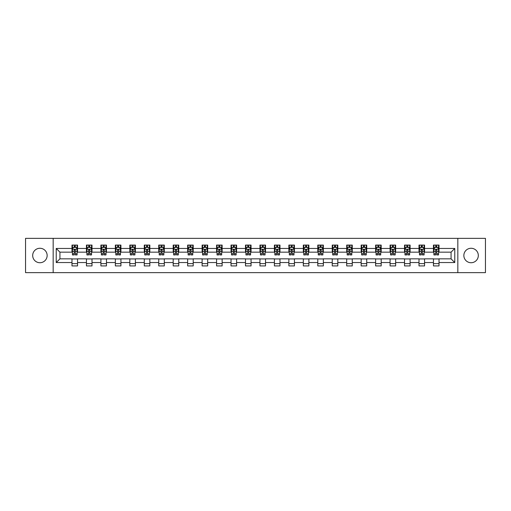 <?xml version="1.0" encoding="UTF-8"?>
<svg xmlns="http://www.w3.org/2000/svg" width="511" height="511" viewBox="0 0 511 511"><rect width="100%" height="100%" fill="white"/><g stroke="black" fill="none" stroke-linecap="round" stroke-linejoin="round"><path stroke-width="0.77" d="M471.085 248.269A7.231 7.231 0 0 0 463.854 255.5A7.231 7.231 0 0 0 471.085 262.731A7.231 7.231 0 0 0 478.315 255.5A7.231 7.231 0 0 0 471.085 248.269M39.915 248.269A7.231 7.231 0 0 0 32.685 255.5A7.231 7.231 0 0 0 39.915 262.731A7.231 7.231 0 0 0 47.146 255.5A7.231 7.231 0 0 0 39.915 248.269M457.83 272.644L485.45 272.644L485.45 238.356L457.83 238.356L457.83 272.644L53.17 272.644L53.17 238.356L25.55 238.356L25.55 272.644L53.17 272.644M457.83 238.356L53.17 238.356M439.013 248.455L439.013 245.076L433.456 245.076L433.456 248.455L424.558 248.455L424.558 245.076L418.994 245.076L418.994 248.455L410.097 248.455L410.097 245.076L404.54 245.076L404.54 248.455L395.642 248.455L395.642 245.076L390.078 245.076L390.078 248.455L381.18 248.455L381.18 245.076L375.617 245.076L375.617 248.455L366.719 248.455L366.719 245.076L361.162 245.076L361.162 248.455L352.264 248.455L352.264 245.076L346.701 245.076L346.701 248.455L337.803 248.455L337.803 245.076L332.246 245.076L332.246 248.455L323.348 248.455L323.348 245.076L317.785 245.076L317.785 248.455L308.887 248.455L308.887 245.076L303.323 245.076L303.323 248.455L294.425 248.455L294.425 245.076L288.868 245.076L288.868 248.455L279.971 248.455L279.971 245.076L274.407 245.076L274.407 248.455L265.509 248.455L265.509 245.076L259.946 245.076L259.946 248.455L251.054 248.455L251.054 245.076L245.491 245.076L245.491 248.455L236.593 248.455L236.593 245.076L231.029 245.076L231.029 248.455L222.132 248.455L222.132 245.076L216.575 245.076L216.575 248.455L207.677 248.455L207.677 245.076L202.113 245.076L202.113 248.455L193.215 248.455L193.215 245.076L187.652 245.076L187.652 248.455L178.754 248.455L178.754 245.076L173.197 245.076L173.197 248.455L164.299 248.455L164.299 245.076L158.736 245.076L158.736 248.455L149.838 248.455L149.838 245.076L144.281 245.076L144.281 248.455L135.383 248.455L135.383 245.076L129.82 245.076L129.82 248.455L120.922 248.455L120.922 245.076L115.358 245.076L115.358 248.455L106.46 248.455L106.46 245.076L100.903 245.076L100.903 248.455L92.006 248.455L92.006 245.076L86.442 245.076L86.442 248.455L77.544 248.455L77.544 245.076L71.987 245.076L71.987 248.455L56.229 248.455L56.229 262.545L59.934 258.834L71.987 258.834L71.987 265.924L77.544 265.924L77.544 258.834L86.442 258.834L86.442 265.924L92.006 265.924L92.006 258.834L100.903 258.834L100.903 265.924L106.46 265.924L106.46 258.834L115.358 258.834L115.358 265.924L120.922 265.924L120.922 258.834L129.82 258.834L129.82 265.924L135.383 265.924L135.383 258.834L144.281 258.834L144.281 265.924L149.838 265.924L149.838 258.834L158.736 258.834L158.736 265.924L164.299 265.924L164.299 258.834L173.197 258.834L173.197 265.924L178.754 265.924L178.754 258.834L187.652 258.834L187.652 265.924L193.215 265.924L193.215 258.834L202.113 258.834L202.113 265.924L207.677 265.924L207.677 258.834L216.575 258.834L216.575 265.924L222.132 265.924L222.132 258.834L231.029 258.834L231.029 265.924L236.593 265.924L236.593 258.834L245.491 258.834L245.491 265.924L251.054 265.924L251.054 258.834L259.946 258.834L259.946 265.924L265.509 265.924L265.509 258.834L274.407 258.834L274.407 265.924L279.971 265.924L279.971 258.834L288.868 258.834L288.868 265.924L294.425 265.924L294.425 258.834L303.323 258.834L303.323 265.924L308.887 265.924L308.887 258.834L317.785 258.834L317.785 265.924L323.348 265.924L323.348 258.834L332.246 258.834L332.246 265.924L337.803 265.924L337.803 258.834L346.701 258.834L346.701 265.924L352.264 265.924L352.264 258.834L361.162 258.834L361.162 265.924L366.719 265.924L366.719 258.834L375.617 258.834L375.617 265.924L381.18 265.924L381.18 258.834L390.078 258.834L390.078 265.924L395.642 265.924L395.642 258.834L404.54 258.834L404.54 265.924L410.097 265.924L410.097 258.834L418.994 258.834L418.994 265.924L424.558 265.924L424.558 258.834L433.456 258.834L433.456 265.924L439.013 265.924L439.013 258.834L451.066 258.834L451.066 252.166L439.013 252.166L439.013 248.455L454.771 248.455L454.771 262.545L439.013 262.545M433.456 262.545L424.558 262.545M418.994 262.545L410.097 262.545M404.54 262.545L395.642 262.545M390.078 262.545L381.18 262.545M375.617 262.545L366.719 262.545M361.162 262.545L352.264 262.545M346.701 262.545L337.803 262.545M332.246 262.545L323.348 262.545M317.785 262.545L308.887 262.545M303.323 262.545L294.425 262.545M288.868 262.545L279.971 262.545M274.407 262.545L265.509 262.545M259.946 262.545L251.054 262.545M245.491 262.545L236.593 262.545M231.029 262.545L222.132 262.545M216.575 262.545L207.677 262.545M202.113 262.545L193.215 262.545M187.652 262.545L178.754 262.545M173.197 262.545L164.299 262.545M158.736 262.545L149.838 262.545M144.281 262.545L135.383 262.545M129.82 262.545L120.922 262.545M115.358 262.545L106.46 262.545M100.903 262.545L92.006 262.545M86.442 262.545L77.544 262.545M71.987 262.545L56.229 262.545M433.456 248.455L433.456 252.166L424.558 252.166L424.558 248.455M418.994 248.455L418.994 252.166L410.097 252.166L410.097 248.455M404.54 248.455L404.54 252.166L395.642 252.166L395.642 248.455M390.078 248.455L390.078 252.166L381.18 252.166L381.18 248.455M375.617 248.455L375.617 252.166L366.719 252.166L366.719 248.455M361.162 248.455L361.162 252.166L352.264 252.166L352.264 248.455M346.701 248.455L346.701 252.166L337.803 252.166L337.803 248.455M332.246 248.455L332.246 252.166L323.348 252.166L323.348 248.455M317.785 248.455L317.785 252.166L308.887 252.166L308.887 248.455M303.323 248.455L303.323 252.166L294.425 252.166L294.425 248.455M288.868 248.455L288.868 252.166L279.971 252.166L279.971 248.455M274.407 248.455L274.407 252.166L265.509 252.166L265.509 248.455M259.946 248.455L259.946 252.166L251.054 252.166L251.054 248.455M245.491 248.455L245.491 252.166L236.593 252.166L236.593 248.455M231.029 248.455L231.029 252.166L222.132 252.166L222.132 248.455M216.575 248.455L216.575 252.166L207.677 252.166L207.677 248.455M202.113 248.455L202.113 252.166L193.215 252.166L193.215 248.455M187.652 248.455L187.652 252.166L178.754 252.166L178.754 248.455M173.197 248.455L173.197 252.166L164.299 252.166L164.299 248.455M158.736 248.455L158.736 252.166L149.838 252.166L149.838 248.455M144.281 248.455L144.281 252.166L135.383 252.166L135.383 248.455M129.82 248.455L129.82 252.166L120.922 252.166L120.922 248.455M115.358 248.455L115.358 252.166L106.46 252.166L106.46 248.455M100.903 248.455L100.903 252.166L92.006 252.166L92.006 248.455M86.442 248.455L86.442 252.166L77.544 252.166L77.544 248.455M71.987 248.455L71.987 252.166L59.934 252.166L56.229 248.455M59.934 252.166L59.934 258.834M454.771 262.545L451.066 258.834M451.066 252.166L454.771 248.455M71.987 247.388L72.447 247.388M74.21 247.388L75.321 247.388M77.084 247.388L77.544 247.388M71.987 252.07L72.447 252.07M74.21 252.07L75.321 252.07M77.084 252.07L77.544 252.07M71.987 258.93L77.544 258.93M71.987 263.612L77.544 263.612M86.442 258.93L92.006 258.93M86.442 263.612L92.006 263.612M86.442 247.388L86.908 247.388M88.665 247.388L89.783 247.388M91.539 247.388L92.006 247.388M86.442 252.07L86.908 252.07M88.665 252.07L89.783 252.07M91.539 252.07L92.006 252.07M100.903 258.93L106.46 258.93M100.903 263.612L106.46 263.612M100.903 247.388L101.363 247.388M103.126 247.388L104.238 247.388M106.001 247.388L106.46 247.388M100.903 252.07L101.363 252.07M103.126 252.07L104.238 252.07M106.001 252.07L106.46 252.07M115.358 258.93L120.922 258.93M115.358 263.612L120.922 263.612M115.358 247.388L115.825 247.388M117.587 247.388L118.699 247.388M120.462 247.388L120.922 247.388M115.358 252.07L115.825 252.07M117.587 252.07L118.699 252.07M120.462 252.07L120.922 252.07M129.82 258.93L135.383 258.93M129.82 263.612L135.383 263.612M129.82 247.388L130.286 247.388M132.042 247.388L133.154 247.388M134.917 247.388L135.383 247.388M129.82 252.07L130.286 252.07M132.042 252.07L133.154 252.07M134.917 252.07L135.383 252.07M144.281 258.93L149.838 258.93M144.281 263.612L149.838 263.612M144.281 247.388L144.741 247.388M146.504 247.388L147.615 247.388M149.378 247.388L149.838 247.388M144.281 252.07L144.741 252.07M146.504 252.07L147.615 252.07M149.378 252.07L149.838 252.07M158.736 258.93L164.299 258.93M158.736 263.612L164.299 263.612M158.736 247.388L159.202 247.388M160.965 247.388L162.076 247.388M163.833 247.388L164.299 247.388M158.736 252.07L159.202 252.07M160.965 252.07L162.076 252.07M163.833 252.07L164.299 252.07M173.197 258.93L178.754 258.93M173.197 263.612L178.754 263.612M173.197 247.388L173.657 247.388M175.42 247.388L176.531 247.388M178.294 247.388L178.754 247.388M173.197 252.07L173.657 252.07M175.42 252.07L176.531 252.07M178.294 252.07L178.754 252.07M187.652 258.93L193.215 258.93M187.652 263.612L193.215 263.612M187.652 247.388L188.118 247.388M189.881 247.388L190.993 247.388M192.756 247.388L193.215 247.388M187.652 252.07L188.118 252.07M189.881 252.07L190.993 252.07M192.756 252.07L193.215 252.07M202.113 258.93L207.677 258.93M202.113 263.612L207.677 263.612M202.113 247.388L202.58 247.388M204.336 247.388L205.448 247.388M207.21 247.388L207.677 247.388M202.113 252.07L202.58 252.07M204.336 252.07L205.448 252.07M207.21 252.07L207.677 252.07M216.575 258.93L222.132 258.93M216.575 263.612L222.132 263.612M216.575 247.388L217.034 247.388M218.797 247.388L219.909 247.388M221.672 247.388L222.132 247.388M216.575 252.07L217.034 252.07M218.797 252.07L219.909 252.07M221.672 252.07L222.132 252.07M231.029 258.93L236.593 258.93M231.029 263.612L236.593 263.612M231.029 247.388L231.496 247.388M233.259 247.388L234.37 247.388M236.127 247.388L236.593 247.388M231.029 252.07L231.496 252.07M233.259 252.07L234.37 252.07M236.127 252.07L236.593 252.07M245.491 258.93L251.054 258.93M245.491 263.612L251.054 263.612M245.491 247.388L245.951 247.388M247.714 247.388L248.825 247.388M250.588 247.388L251.054 247.388M245.491 252.07L245.951 252.07M247.714 252.07L248.825 252.07M250.588 252.07L251.054 252.07M259.946 258.93L265.509 258.93M259.946 263.612L265.509 263.612M259.946 247.388L260.412 247.388M262.175 247.388L263.286 247.388M265.049 247.388L265.509 247.388M259.946 252.07L260.412 252.07M262.175 252.07L263.286 252.07M265.049 252.07L265.509 252.07M274.407 258.93L279.971 258.93M274.407 263.612L279.971 263.612M274.407 247.388L274.873 247.388M276.63 247.388L277.741 247.388M279.504 247.388L279.971 247.388M274.407 252.07L274.873 252.07M276.63 252.07L277.741 252.07M279.504 252.07L279.971 252.07M288.868 258.93L294.425 258.93M288.868 263.612L294.425 263.612M288.868 247.388L289.328 247.388M291.091 247.388L292.203 247.388M293.966 247.388L294.425 247.388M288.868 252.07L289.328 252.07M291.091 252.07L292.203 252.07M293.966 252.07L294.425 252.07M303.323 258.93L308.887 258.93M303.323 263.612L308.887 263.612M303.323 247.388L303.79 247.388M305.552 247.388L306.664 247.388M308.42 247.388L308.887 247.388M303.323 252.07L303.79 252.07M305.552 252.07L306.664 252.07M308.42 252.07L308.887 252.07M317.785 258.93L323.348 258.93M317.785 263.612L323.348 263.612M317.785 247.388L318.244 247.388M320.007 247.388L321.119 247.388M322.882 247.388L323.348 247.388M317.785 252.07L318.244 252.07M320.007 252.07L321.119 252.07M322.882 252.07L323.348 252.07M332.246 258.93L337.803 258.93M332.246 263.612L337.803 263.612M332.246 247.388L332.706 247.388M334.469 247.388L335.58 247.388M337.343 247.388L337.803 247.388M332.246 252.07L332.706 252.07M334.469 252.07L335.58 252.07M337.343 252.07L337.803 252.07M346.701 258.93L352.264 258.93M346.701 263.612L352.264 263.612M346.701 247.388L347.167 247.388M348.924 247.388L350.035 247.388M351.798 247.388L352.264 247.388M346.701 252.07L347.167 252.07M348.924 252.07L350.035 252.07M351.798 252.07L352.264 252.07M361.162 258.93L366.719 258.93M361.162 263.612L366.719 263.612M361.162 247.388L361.622 247.388M363.385 247.388L364.496 247.388M366.259 247.388L366.719 247.388M361.162 252.07L361.622 252.07M363.385 252.07L364.496 252.07M366.259 252.07L366.719 252.07M375.617 258.93L381.18 258.93M375.617 263.612L381.18 263.612M375.617 247.388L376.083 247.388M377.846 247.388L378.958 247.388M380.714 247.388L381.18 247.388M375.617 252.07L376.083 252.07M377.846 252.07L378.958 252.07M380.714 252.07L381.18 252.07M390.078 258.93L395.642 258.93M390.078 263.612L395.642 263.612M390.078 247.388L390.538 247.388M392.301 247.388L393.413 247.388M395.175 247.388L395.642 247.388M390.078 252.07L390.538 252.07M392.301 252.07L393.413 252.07M395.175 252.07L395.642 252.07M404.54 258.93L410.097 258.93M404.54 263.612L410.097 263.612M404.54 247.388L404.999 247.388M406.762 247.388L407.874 247.388M409.637 247.388L410.097 247.388M404.54 252.07L404.999 252.07M406.762 252.07L407.874 252.07M409.637 252.07L410.097 252.07M418.994 258.93L424.558 258.93M418.994 263.612L424.558 263.612M418.994 247.388L419.461 247.388M421.217 247.388L422.335 247.388M424.092 247.388L424.558 247.388M418.994 252.07L419.461 252.07M421.217 252.07L422.335 252.07M424.092 252.07L424.558 252.07M433.456 258.93L439.013 258.93M433.456 263.612L439.013 263.612M433.456 247.388L433.916 247.388M435.679 247.388L436.79 247.388M438.553 247.388L439.013 247.388M433.456 252.07L433.916 252.07M435.679 252.07L436.79 252.07M438.553 252.07L439.013 252.07M75.321 246.276L74.21 246.276M77.084 253.782L75.321 253.782L75.321 254.944L77.084 254.944L77.084 249.291L76.158 247.439L73.373 247.439L72.447 249.291L72.447 254.944L74.21 254.944L74.21 253.782L72.447 253.782M72.447 249.291L72.447 245.076M77.084 249.291L77.084 245.076M74.21 247.439L74.21 245.076M75.321 245.076L75.321 247.439M75.321 253.782L75.321 249.988L74.21 249.988L74.21 253.782M89.783 246.276L88.665 246.276M91.539 253.782L89.783 253.782L89.783 254.944L91.539 254.944L91.539 249.291L90.613 247.439L87.835 247.439L86.908 249.291L86.908 254.944L88.665 254.944L88.665 253.782L86.908 253.782M86.908 249.291L86.908 245.076M91.539 249.291L91.539 245.076M88.665 247.439L88.665 245.076M89.783 245.076L89.783 247.439M89.783 253.782L89.783 249.988L88.665 249.988L88.665 253.782M104.238 246.276L103.126 246.276M106.001 253.782L104.238 253.782L104.238 254.944L106.001 254.944L106.001 249.291L105.074 247.439L102.296 247.439L101.363 249.291L101.363 254.944L103.126 254.944L103.126 253.782L101.363 253.782M101.363 249.291L101.363 245.076M106.001 249.291L106.001 245.076M103.126 247.439L103.126 245.076M104.238 245.076L104.238 247.439M104.238 253.782L104.238 249.988L103.126 249.988L103.126 253.782M118.699 246.276L117.587 246.276M120.462 253.782L118.699 253.782L118.699 254.944L120.462 254.944L120.462 249.291L119.529 247.439L116.751 247.439L115.825 249.291L115.825 254.944L117.587 254.944L117.587 253.782L115.825 253.782M115.825 249.291L115.825 245.076M120.462 249.291L120.462 245.076M117.587 247.439L117.587 245.076M118.699 245.076L118.699 247.439M118.699 253.782L118.699 249.988L117.587 249.988L117.587 253.782M133.154 246.276L132.042 246.276M134.917 253.782L133.154 253.782L133.154 254.944L134.917 254.944L134.917 249.291L133.991 247.439L131.212 247.439L130.286 249.291L130.286 254.944L132.042 254.944L132.042 253.782L130.286 253.782M130.286 249.291L130.286 245.076M134.917 249.291L134.917 245.076M132.042 247.439L132.042 245.076M133.154 245.076L133.154 247.439M133.154 253.782L133.154 249.988L132.042 249.988L132.042 253.782M147.615 246.276L146.504 246.276M149.378 253.782L147.615 253.782L147.615 254.944L149.378 254.944L149.378 249.291L148.452 247.439L145.667 247.439L144.741 249.291L144.741 254.944L146.504 254.944L146.504 253.782L144.741 253.782M144.741 249.291L144.741 245.076M149.378 249.291L149.378 245.076M146.504 247.439L146.504 245.076M147.615 245.076L147.615 247.439M147.615 253.782L147.615 249.988L146.504 249.988L146.504 253.782M162.076 246.276L160.965 246.276M163.833 253.782L162.076 253.782L162.076 254.944L163.833 254.944L163.833 249.291L162.907 247.439L160.128 247.439L159.202 249.291L159.202 254.944L160.965 254.944L160.965 253.782L159.202 253.782M159.202 249.291L159.202 245.076M163.833 249.291L163.833 245.076M160.965 247.439L160.965 245.076M162.076 245.076L162.076 247.439M162.076 253.782L162.076 249.988L160.965 249.988L160.965 253.782M176.531 246.276L175.42 246.276M178.294 253.782L176.531 253.782L176.531 254.944L178.294 254.944L178.294 249.291L177.368 247.439L174.59 247.439L173.657 249.291L173.657 254.944L175.42 254.944L175.42 253.782L173.657 253.782M173.657 249.291L173.657 245.076M178.294 249.291L178.294 245.076M175.42 247.439L175.42 245.076M176.531 245.076L176.531 247.439M176.531 253.782L176.531 249.988L175.42 249.988L175.42 253.782M190.993 246.276L189.881 246.276M192.756 253.782L190.993 253.782L190.993 254.944L192.756 254.944L192.756 249.291L191.823 247.439L189.044 247.439L188.118 249.291L188.118 254.944L189.881 254.944L189.881 253.782L188.118 253.782M188.118 249.291L188.118 245.076M192.756 249.291L192.756 245.076M189.881 247.439L189.881 245.076M190.993 245.076L190.993 247.439M190.993 253.782L190.993 249.988L189.881 249.988L189.881 253.782M205.448 246.276L204.336 246.276M207.21 253.782L205.448 253.782L205.448 254.944L207.21 254.944L207.21 249.291L206.284 247.439L203.506 247.439L202.58 249.291L202.58 254.944L204.336 254.944L204.336 253.782L202.58 253.782M202.58 249.291L202.58 245.076M207.21 249.291L207.21 245.076M204.336 247.439L204.336 245.076M205.448 245.076L205.448 247.439M205.448 253.782L205.448 249.988L204.336 249.988L204.336 253.782M219.909 246.276L218.797 246.276M221.672 253.782L219.909 253.782L219.909 254.944L221.672 254.944L221.672 249.291L220.746 247.439L217.961 247.439L217.034 249.291L217.034 254.944L218.797 254.944L218.797 253.782L217.034 253.782M217.034 249.291L217.034 245.076M221.672 249.291L221.672 245.076M218.797 247.439L218.797 245.076M219.909 245.076L219.909 247.439M219.909 253.782L219.909 249.988L218.797 249.988L218.797 253.782M234.37 246.276L233.259 246.276M236.127 253.782L234.37 253.782L234.37 254.944L236.127 254.944L236.127 249.291L235.201 247.439L232.422 247.439L231.496 249.291L231.496 254.944L233.259 254.944L233.259 253.782L231.496 253.782M231.496 249.291L231.496 245.076M236.127 249.291L236.127 245.076M233.259 247.439L233.259 245.076M234.37 245.076L234.37 247.439M234.37 253.782L234.37 249.988L233.259 249.988L233.259 253.782M248.825 246.276L247.714 246.276M250.588 253.782L248.825 253.782L248.825 254.944L250.588 254.944L250.588 249.291L249.662 247.439L246.883 247.439L245.951 249.291L245.951 254.944L247.714 254.944L247.714 253.782L245.951 253.782M245.951 249.291L245.951 245.076M250.588 249.291L250.588 245.076M247.714 247.439L247.714 245.076M248.825 245.076L248.825 247.439M248.825 253.782L248.825 249.988L247.714 249.988L247.714 253.782M263.286 246.276L262.175 246.276M265.049 253.782L263.286 253.782L263.286 254.944L265.049 254.944L265.049 249.291L264.117 247.439L261.338 247.439L260.412 249.291L260.412 254.944L262.175 254.944L262.175 253.782L260.412 253.782M260.412 249.291L260.412 245.076M265.049 249.291L265.049 245.076M262.175 247.439L262.175 245.076M263.286 245.076L263.286 247.439M263.286 253.782L263.286 249.988L262.175 249.988L262.175 253.782M277.741 246.276L276.63 246.276M279.504 253.782L277.741 253.782L277.741 254.944L279.504 254.944L279.504 249.291L278.578 247.439L275.799 247.439L274.873 249.291L274.873 254.944L276.63 254.944L276.63 253.782L274.873 253.782M274.873 249.291L274.873 245.076M279.504 249.291L279.504 245.076M276.63 247.439L276.63 245.076M277.741 245.076L277.741 247.439M277.741 253.782L277.741 249.988L276.63 249.988L276.63 253.782M292.203 246.276L291.091 246.276M293.966 253.782L292.203 253.782L292.203 254.944L293.966 254.944L293.966 249.291L293.039 247.439L290.254 247.439L289.328 249.291L289.328 254.944L291.091 254.944L291.091 253.782L289.328 253.782M289.328 249.291L289.328 245.076M293.966 249.291L293.966 245.076M291.091 247.439L291.091 245.076M292.203 245.076L292.203 247.439M292.203 253.782L292.203 249.988L291.091 249.988L291.091 253.782M306.664 246.276L305.552 246.276M308.42 253.782L306.664 253.782L306.664 254.944L308.42 254.944L308.42 249.291L307.494 247.439L304.716 247.439L303.79 249.291L303.79 254.944L305.552 254.944L305.552 253.782L303.79 253.782M303.79 249.291L303.79 245.076M308.42 249.291L308.42 245.076M305.552 247.439L305.552 245.076M306.664 245.076L306.664 247.439M306.664 253.782L306.664 249.988L305.552 249.988L305.552 253.782M321.119 246.276L320.007 246.276M322.882 253.782L321.119 253.782L321.119 254.944L322.882 254.944L322.882 249.291L321.956 247.439L319.177 247.439L318.244 249.291L318.244 254.944L320.007 254.944L320.007 253.782L318.244 253.782M318.244 249.291L318.244 245.076M322.882 249.291L322.882 245.076M320.007 247.439L320.007 245.076M321.119 245.076L321.119 247.439M321.119 253.782L321.119 249.988L320.007 249.988L320.007 253.782M335.58 246.276L334.469 246.276M337.343 253.782L335.58 253.782L335.58 254.944L337.343 254.944L337.343 249.291L336.41 247.439L333.632 247.439L332.706 249.291L332.706 254.944L334.469 254.944L334.469 253.782L332.706 253.782M332.706 249.291L332.706 245.076M337.343 249.291L337.343 245.076M334.469 247.439L334.469 245.076M335.58 245.076L335.58 247.439M335.58 253.782L335.58 249.988L334.469 249.988L334.469 253.782M350.035 246.276L348.924 246.276M351.798 253.782L350.035 253.782L350.035 254.944L351.798 254.944L351.798 249.291L350.872 247.439L348.093 247.439L347.167 249.291L347.167 254.944L348.924 254.944L348.924 253.782L347.167 253.782M347.167 249.291L347.167 245.076M351.798 249.291L351.798 245.076M348.924 247.439L348.924 245.076M350.035 245.076L350.035 247.439M350.035 253.782L350.035 249.988L348.924 249.988L348.924 253.782M364.496 246.276L363.385 246.276M366.259 253.782L364.496 253.782L364.496 254.944L366.259 254.944L366.259 249.291L365.333 247.439L362.548 247.439L361.622 249.291L361.622 254.944L363.385 254.944L363.385 253.782L361.622 253.782M361.622 249.291L361.622 245.076M366.259 249.291L366.259 245.076M363.385 247.439L363.385 245.076M364.496 245.076L364.496 247.439M364.496 253.782L364.496 249.988L363.385 249.988L363.385 253.782M378.958 246.276L377.846 246.276M380.714 253.782L378.958 253.782L378.958 254.944L380.714 254.944L380.714 249.291L379.788 247.439L377.009 247.439L376.083 249.291L376.083 254.944L377.846 254.944L377.846 253.782L376.083 253.782M376.083 249.291L376.083 245.076M380.714 249.291L380.714 245.076M377.846 247.439L377.846 245.076M378.958 245.076L378.958 247.439M378.958 253.782L378.958 249.988L377.846 249.988L377.846 253.782M393.413 246.276L392.301 246.276M395.175 253.782L393.413 253.782L393.413 254.944L395.175 254.944L395.175 249.291L394.249 247.439L391.471 247.439L390.538 249.291L390.538 254.944L392.301 254.944L392.301 253.782L390.538 253.782M390.538 249.291L390.538 245.076M395.175 249.291L395.175 245.076M392.301 247.439L392.301 245.076M393.413 245.076L393.413 247.439M393.413 253.782L393.413 249.988L392.301 249.988L392.301 253.782M407.874 246.276L406.762 246.276M409.637 253.782L407.874 253.782L407.874 254.944L409.637 254.944L409.637 249.291L408.704 247.439L405.926 247.439L404.999 249.291L404.999 254.944L406.762 254.944L406.762 253.782L404.999 253.782M404.999 249.291L404.999 245.076M409.637 249.291L409.637 245.076M406.762 247.439L406.762 245.076M407.874 245.076L407.874 247.439M407.874 253.782L407.874 249.988L406.762 249.988L406.762 253.782M422.335 246.276L421.217 246.276M424.092 253.782L422.335 253.782L422.335 254.944L424.092 254.944L424.092 249.291L423.165 247.439L420.387 247.439L419.461 249.291L419.461 254.944L421.217 254.944L421.217 253.782L419.461 253.782M419.461 249.291L419.461 245.076M424.092 249.291L424.092 245.076M421.217 247.439L421.217 245.076M422.335 245.076L422.335 247.439M422.335 253.782L422.335 249.988L421.217 249.988L421.217 253.782M436.79 246.276L435.679 246.276M438.553 253.782L436.79 253.782L436.79 254.944L438.553 254.944L438.553 249.291L437.627 247.439L434.842 247.439L433.916 249.291L433.916 254.944L435.679 254.944L435.679 253.782L433.916 253.782M433.916 249.291L433.916 245.076M438.553 249.291L438.553 245.076M435.679 247.439L435.679 245.076M436.79 245.076L436.79 247.439M436.79 253.782L436.79 249.988L435.679 249.988L435.679 253.782M77.059 249.247L72.473 249.247M72.447 247.548L73.322 247.548M76.209 247.548L77.084 247.548M74.21 251.297L72.447 251.297M77.084 251.297L75.321 251.297M75.321 246.87L74.21 246.87M91.52 249.247L86.927 249.247M86.908 247.548L87.777 247.548M90.671 247.548L91.539 247.548M88.665 251.297L86.908 251.297M91.539 251.297L89.783 251.297M89.783 246.87L88.665 246.87M105.975 249.247L101.389 249.247M101.363 247.548L102.238 247.548M105.132 247.548L106.001 247.548M103.126 251.297L101.363 251.297M106.001 251.297L104.238 251.297M104.238 246.87L103.126 246.87M120.436 249.247L115.85 249.247M115.825 247.548L116.693 247.548M119.587 247.548L120.462 247.548M117.587 251.297L115.825 251.297M120.462 251.297L118.699 251.297M118.699 246.87L117.587 246.87M134.898 249.247L130.305 249.247M130.286 247.548L131.155 247.548M134.048 247.548L134.917 247.548M132.042 251.297L130.286 251.297M134.917 251.297L133.154 251.297M133.154 246.87L132.042 246.87M149.353 249.247L144.766 249.247M144.741 247.548L145.616 247.548M148.503 247.548L149.378 247.548M146.504 251.297L144.741 251.297M149.378 251.297L147.615 251.297M147.615 246.87L146.504 246.87M163.814 249.247L159.221 249.247M159.202 247.548L160.071 247.548M162.964 247.548L163.833 247.548M160.965 251.297L159.202 251.297M163.833 251.297L162.076 251.297M162.076 246.87L160.965 246.87M178.269 249.247L173.683 249.247M173.657 247.548L174.532 247.548M177.426 247.548L178.294 247.548M175.42 251.297L173.657 251.297M178.294 251.297L176.531 251.297M176.531 246.87L175.42 246.87M192.73 249.247L188.144 249.247M188.118 247.548L188.987 247.548M191.88 247.548L192.756 247.548M189.881 251.297L188.118 251.297M192.756 251.297L190.993 251.297M190.993 246.87L189.881 246.87M207.191 249.247L202.599 249.247M202.58 247.548L203.448 247.548M206.342 247.548L207.21 247.548M204.336 251.297L202.58 251.297M207.21 251.297L205.448 251.297M205.448 246.87L204.336 246.87M221.646 249.247L217.06 249.247M217.034 247.548L217.91 247.548M220.797 247.548L221.672 247.548M218.797 251.297L217.034 251.297M221.672 251.297L219.909 251.297M219.909 246.87L218.797 246.87M236.108 249.247L231.515 249.247M231.496 247.548L232.364 247.548M235.258 247.548L236.127 247.548M233.259 251.297L231.496 251.297M236.127 251.297L234.37 251.297M234.37 246.87L233.259 246.87M250.562 249.247L245.976 249.247M245.951 247.548L246.826 247.548M249.719 247.548L250.588 247.548M247.714 251.297L245.951 251.297M250.588 251.297L248.825 251.297M248.825 246.87L247.714 246.87M265.024 249.247L260.438 249.247M260.412 247.548L261.281 247.548M264.174 247.548L265.049 247.548M262.175 251.297L260.412 251.297M265.049 251.297L263.286 251.297M263.286 246.87L262.175 246.87M279.485 249.247L274.892 249.247M274.873 247.548L275.742 247.548M278.636 247.548L279.504 247.548M276.63 251.297L274.873 251.297M279.504 251.297L277.741 251.297M277.741 246.87L276.63 246.87M293.94 249.247L289.354 249.247M289.328 247.548L290.203 247.548M293.09 247.548L293.966 247.548M291.091 251.297L289.328 251.297M293.966 251.297L292.203 251.297M292.203 246.87L291.091 246.87M308.401 249.247L303.809 249.247M303.79 247.548L304.658 247.548M307.552 247.548L308.42 247.548M305.552 251.297L303.79 251.297M308.42 251.297L306.664 251.297M306.664 246.87L305.552 246.87M322.856 249.247L318.27 249.247M318.244 247.548L319.12 247.548M322.013 247.548L322.882 247.548M320.007 251.297L318.244 251.297M322.882 251.297L321.119 251.297M321.119 246.87L320.007 246.87M337.317 249.247L332.731 249.247M332.706 247.548L333.574 247.548M336.468 247.548L337.343 247.548M334.469 251.297L332.706 251.297M337.343 251.297L335.58 251.297M335.58 246.87L334.469 246.87M351.779 249.247L347.186 249.247M347.167 247.548L348.036 247.548M350.929 247.548L351.798 247.548M348.924 251.297L347.167 251.297M351.798 251.297L350.035 251.297M350.035 246.87L348.924 246.87M366.234 249.247L361.647 249.247M361.622 247.548L362.497 247.548M365.384 247.548L366.259 247.548M363.385 251.297L361.622 251.297M366.259 251.297L364.496 251.297M364.496 246.87L363.385 246.87M380.695 249.247L376.102 249.247M376.083 247.548L376.952 247.548M379.845 247.548L380.714 247.548M377.846 251.297L376.083 251.297M380.714 251.297L378.958 251.297M378.958 246.87L377.846 246.87M395.15 249.247L390.564 249.247M390.538 247.548L391.413 247.548M394.307 247.548L395.175 247.548M392.301 251.297L390.538 251.297M395.175 251.297L393.413 251.297M393.413 246.87L392.301 246.87M409.611 249.247L405.025 249.247M404.999 247.548L405.868 247.548M408.762 247.548L409.637 247.548M406.762 251.297L404.999 251.297M409.637 251.297L407.874 251.297M407.874 246.87L406.762 246.87M424.073 249.247L419.48 249.247M419.461 247.548L420.329 247.548M423.223 247.548L424.092 247.548M421.217 251.297L419.461 251.297M424.092 251.297L422.335 251.297M422.335 246.87L421.217 246.87M438.527 249.247L433.941 249.247M433.916 247.548L434.791 247.548M437.678 247.548L438.553 247.548M435.679 251.297L433.916 251.297M438.553 251.297L436.79 251.297M436.79 246.87L435.679 246.87"/></g></svg>
